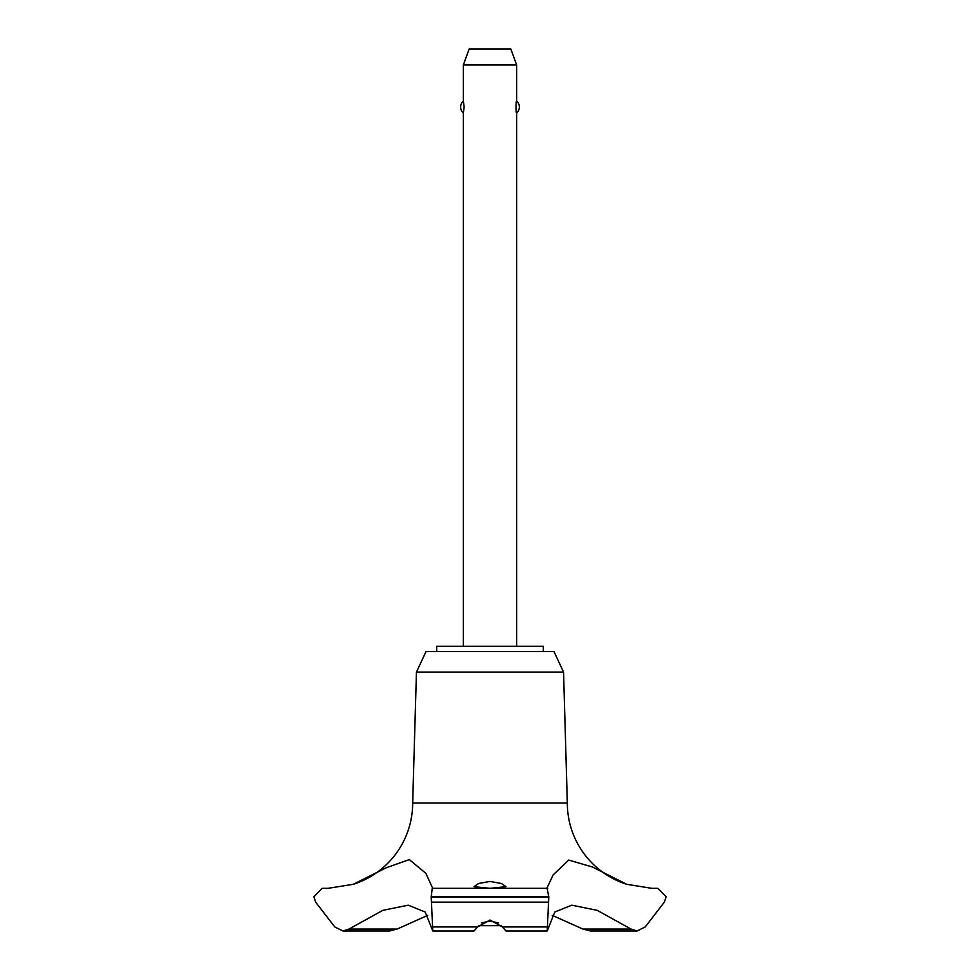 <?xml version="1.0" encoding="UTF-8"?>
<svg xmlns="http://www.w3.org/2000/svg" width="980" height="980" viewBox="0 0 980 980"><rect width="100%" height="100%" fill="white"/><g stroke="black" fill="none" stroke-linecap="round" stroke-linejoin="round"><path stroke-width="1.47" d="M543.324 651.577L543.324 646.249L436.676 646.249L436.676 651.577M432.241 888.333L547.759 888.333L432.241 888.333L431.212 896.97L548.788 896.97L547.061 887.88L553.124 874.907L568.743 860.085L592.41 866.982L626.759 884.315A85.321 85.321 0 0 1 567.322 803.012L563.549 672.084L553.994 651.577L426.006 651.577L416.451 672.084L412.678 803.012A85.321 85.321 0 0 1 353.241 884.315L386.463 867.668L409.334 859.607L425.859 873.327L432.707 888.333M397.084 929.065L348.978 929.065L342.939 931L389.489 931L397.084 929.065L427.782 915.332M327.982 888.333L353.241 884.315M626.759 884.315L651.847 888.333M431.212 896.761L548.788 896.761M431.212 896.97L432.78 931L474.051 931L477.505 926.958L490 920.012L502.495 926.958L505.95 931L547.22 931L548.788 896.97M490 888.321L474.002 886.68L478.632 883.482L490 881.437L501.368 883.482L505.999 886.68L490 888.321M498.624 922.903L490 921.139L481.376 922.903M516.668 646.249L516.668 112.994C515.774 113.668 515.774 100.389 516.668 101.063L516.668 64.999L463.332 64.999L463.332 101.063L464.165 107.028L463.332 112.994L463.332 646.249M463.332 64.999L469.163 49L510.837 49L516.668 64.999M516.668 101.063A7.999 7.999 0 0 1 516.668 112.994M463.332 112.994A7.999 7.999 0 0 1 463.332 101.063M501.527 925.671L478.473 925.671M652.129 888.333L657.837 888.333L666.143 896.761L664.342 902.164L645.22 926.958L637.061 931L631.022 929.065L597.212 910.347L571.769 905.177L554.778 912.025L547.22 931M631.022 929.065L582.916 929.065L590.511 931L637.061 931M552.218 915.332L582.916 929.065M432.78 931L425.222 912.025L408.231 905.177L382.788 910.347L348.978 929.065M432.682 888.333L547.318 888.333M412.678 803.012L567.322 803.012M342.939 931L334.78 926.958L315.658 902.164L313.857 896.761L322.163 888.333L327.871 888.333M416.451 672.084L563.549 672.084M502.495 926.958L547.073 926.958M431.47 902.164L548.53 902.164M432.927 926.958L477.505 926.958"/></g></svg>
